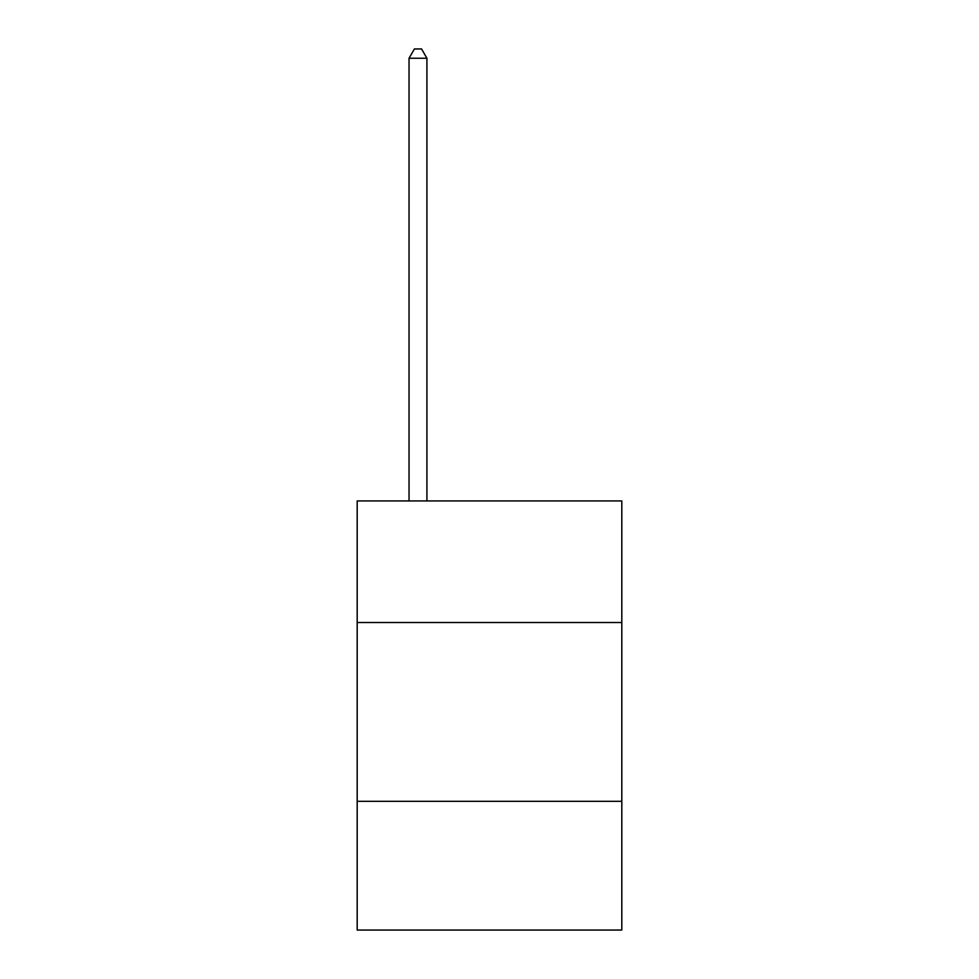<?xml version="1.0" encoding="UTF-8"?>
<svg xmlns="http://www.w3.org/2000/svg" width="979" height="979" viewBox="0 0 979 979"><rect width="100%" height="100%" fill="white"/><g stroke="black" fill="none" stroke-linecap="round" stroke-linejoin="round"><path stroke-width="1.47" d="M621.812 622.522L621.812 500.942L357.188 500.942L357.188 622.522L621.812 622.522L621.812 930.05L357.188 930.05L357.188 622.522M621.812 801.324L357.188 801.324M426.917 500.942L426.917 58.25L409.038 58.25L409.038 500.942M409.038 58.25L414.411 48.95L421.557 48.95L426.917 58.25"/></g></svg>

